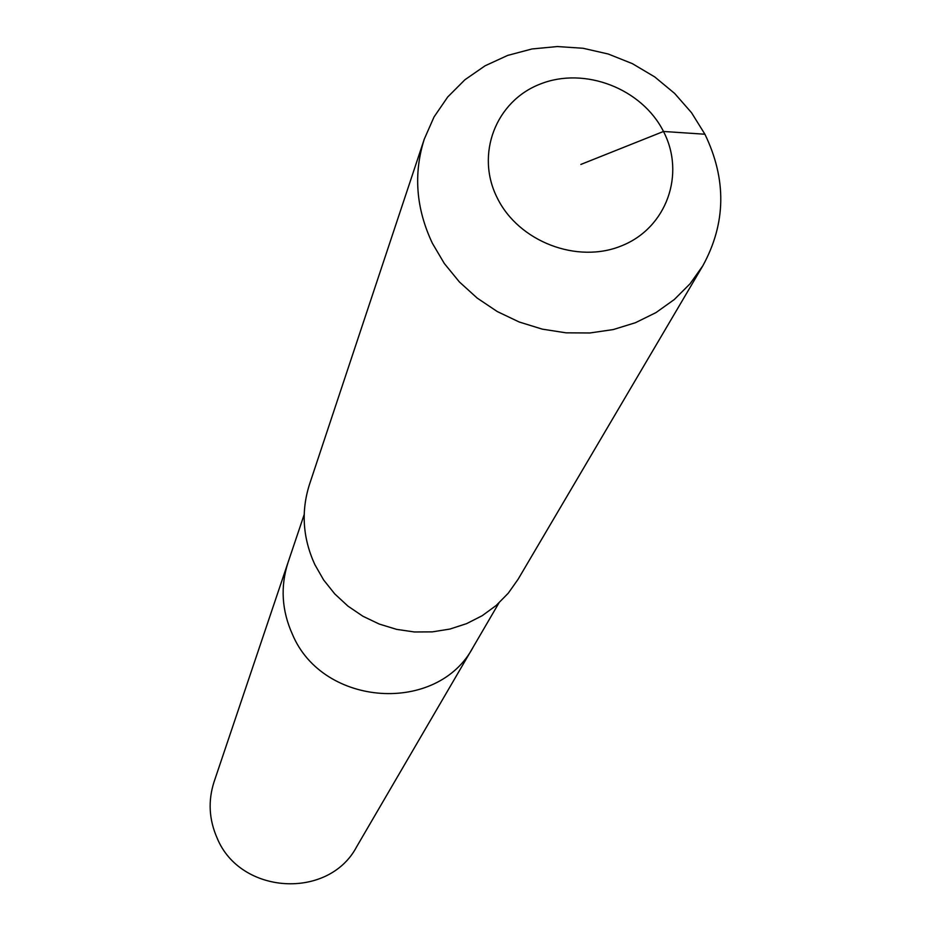 <?xml version="1.0" encoding="UTF-8"?>
<svg xmlns="http://www.w3.org/2000/svg" width="931" height="931" viewBox="0 0 931 931"><rect width="100%" height="100%" fill="white"/><g stroke="black" fill="none" stroke-linecap="round" stroke-linejoin="round"><path stroke-width="1.4" d="M498.853 603.09L356.689 846.698C328.771 899.94 240.291 894.772 217.156 838.133C208.986 819.594 207.962 800.835 214.072 781.854L288.04 562.487C280.254 586.646 281.744 610.643 292.485 634.453C281.744 610.643 280.254 586.646 288.04 562.487L304.181 514.587M473.367 646.754C437.954 714.612 322.964 707.234 292.485 634.453C322.964 707.234 437.954 714.612 473.367 646.754M702.858 265.742L518.101 579.268L508.245 593.222L496.188 605.476L482.211 615.694L466.652 623.619L449.882 629.065L432.333 631.87L414.411 631.974L396.583 629.356L379.289 624.073L362.95 616.275L347.985 606.139L334.764 593.92L323.616 579.943L314.806 564.535C302.726 538.002 300.957 511.294 309.488 484.411L424.292 139.091L434.044 116.934L447.718 96.975L464.906 79.763L485.098 65.787L507.674 55.418L531.997 48.959L557.355 46.55L583.015 48.261L608.28 54.021L632.417 63.669L654.737 76.924L674.638 93.426L691.524 112.698L704.918 134.227C726.739 179.485 726.052 223.324 702.858 265.742L690.08 283.757L674.312 299.514L655.948 312.618L635.419 322.72L613.226 329.574L589.917 332.972L566.071 332.833L542.284 329.143L519.161 321.986L497.27 311.548L477.184 298.083L459.39 281.942L444.343 263.531L432.403 243.317C415.982 208.544 413.283 173.806 424.292 139.091M580.851 164.438L663.489 131.469C685.716 174.178 666.561 227.874 621.78 245.737C577.325 264.241 518.509 241.641 497.189 197.803C475.194 154.243 495.827 101.014 540.352 84.011C584.563 66.369 641.901 88.492 663.489 131.469L704.918 134.227"/></g></svg>
